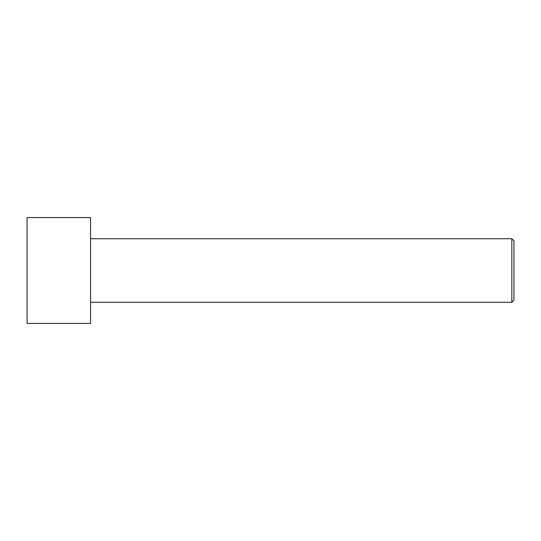 <?xml version="1.0" encoding="UTF-8"?>
<svg xmlns="http://www.w3.org/2000/svg" width="541" height="541" viewBox="0 0 541 541"><rect width="100%" height="100%" fill="white"/><g stroke="black" fill="none" stroke-linecap="round" stroke-linejoin="round"><path stroke-width="0.81" d="M513.95 300.14L513.95 240.86L511.833 238.743L511.833 302.257L513.95 300.14L511.833 302.257L511.833 238.743L90.557 238.743L511.833 238.743L513.95 240.86L513.95 300.14M90.557 302.257L511.833 302.257L90.557 302.257M90.557 323.423L90.557 217.577L27.05 217.577L27.05 323.423L90.557 323.423L27.05 323.423L27.05 217.577L90.557 217.577L90.557 323.423"/></g></svg>

